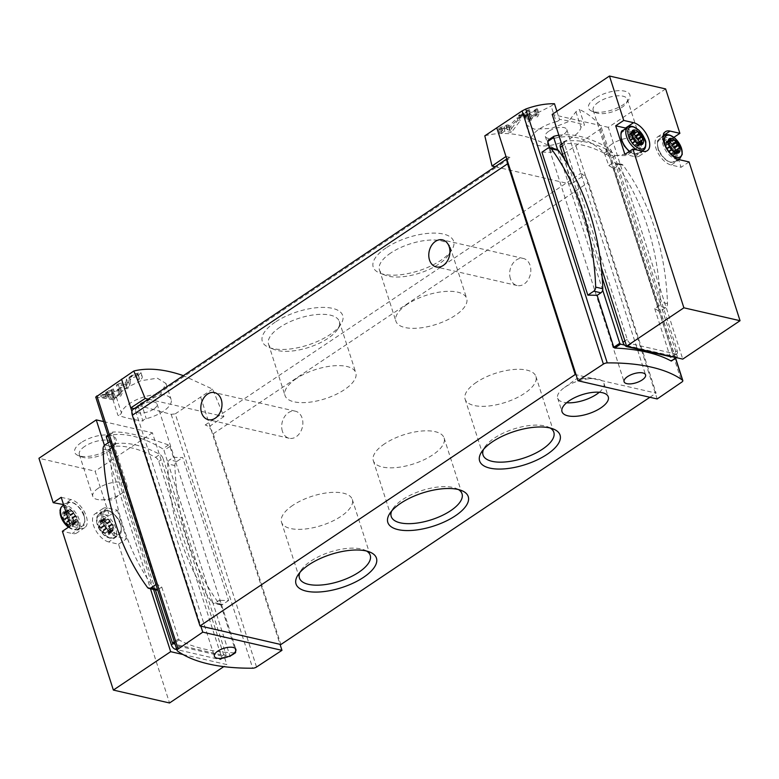<?xml version="1.0" encoding="UTF-8"?>
<svg xmlns="http://www.w3.org/2000/svg" width="779" height="779" viewBox="0 0 779 779"><rect width="100%" height="100%" fill="white"/><g stroke="black" fill="none" stroke-linecap="round" stroke-linejoin="round"><path stroke-width="0.58" stroke-dasharray="3.9 2.92" d="M118.934 389.257L112.244 393.746A187.486 97.414 -123.8 0 1 114.27 393.736L113.062 394.534A187.486 97.414 56.2 0 0 108.038 394.661L109.235 393.853A187.486 97.414 -123.8 0 1 111.231 393.765L119.645 388.127A187.486 97.414 -123.8 0 1 120.648 388.108L119.138 390.581L117.892 390.951L118.934 389.257L120.492 394.106L113.802 398.595L115.983 399.091L114.786 399.9L109.313 398.644L110.511 397.835L112.702 398.342L121.115 392.704L122.206 392.957L120.872 395.975L119.567 396.19L120.492 394.106M148.263 399.16L223.904 416.551L212.618 389.12L183.367 375.644M212.618 389.12L175.265 413.853L256.544 667.019M95.72 396.939L112.897 399.588L116.392 397.3L124.465 388.77L140.795 380.756L157.329 378.185L165.985 383.472L160.289 394.963L141.213 403.006L137.873 405.333L171.195 414.35L175.265 413.853M125.721 382.791L126.558 379.013L133.803 373.969L140.941 372.625L138.35 375.605A187.486 97.414 56.2 0 0 136.432 375.692L137.717 379.704L139.821 380.181A7.868 3.252 -17.8 0 0 142.226 376.608A7.868 3.252 -17.8 0 0 134.29 375.751A7.868 3.252 -17.8 0 0 127.181 380.941L126.996 386.764L125.721 382.791A187.486 97.414 -123.8 0 0 118.632 383.609L119.06 384.943L126.996 386.764M136.432 375.692L137.961 373.969L133.774 374.748L129.528 377.708L128.623 382.129L125.458 384.251A187.486 97.414 56.2 0 0 116.314 385.157L118.632 383.609M105.447 394.193L105.915 392.334L113.364 388.906L112.001 390.386A187.486 97.414 56.2 0 0 111.017 390.493L111.884 393.2L112.974 393.444A4.09 1.694 -17.8 0 0 114.231 391.594A4.09 1.694 -17.8 0 0 110.102 391.146A4.09 1.694 -17.8 0 0 106.402 393.843L106.304 396.871L105.447 394.193A187.486 97.414 -123.8 0 0 101.796 394.729L102.176 395.917L106.304 396.871M107.453 391.642L108.028 393.424A2.395 0.993 -17.8 0 1 110.199 391.847A2.395 0.993 -17.8 0 1 112.614 392.11L111.816 389.627L111.017 390.493C111.631 389.149 110.443 389.539 107.453 391.642L106.937 393.775L105.292 394.885A187.486 97.414 56.2 0 0 100.598 395.537L101.796 394.729M524.9 113.929L524.033 114.513A187.486 97.414 56.2 0 0 521.326 114.834L519.729 115.905A187.486 97.414 56.2 0 0 518.756 116.042L520.362 114.971A187.486 97.414 56.2 0 0 518.658 115.263L519.866 114.455A187.486 97.414 -123.8 0 1 521.56 114.162L522.767 113.364A187.486 97.414 -123.8 0 1 523.731 113.218L522.534 114.026A187.486 97.414 -123.8 0 1 524.024 113.831L528.269 109.625A187.486 97.414 -123.8 0 1 529.331 109.459L524.9 113.929L525.922 117.113L525.056 117.697L522.027 116.996L520.421 118.067L519.33 117.814L520.927 116.743L518.999 116.305L523.332 115.136L524.433 115.389L523.225 116.188L524.91 116.577L528.824 111.348L530.032 111.631L525.922 117.113M675.627 358.194L601.037 126.344L600.502 128.934L563.616 153.95L570.773 184.136L496.583 167.086L510.751 157.592L505.98 156.491M484.811 135.838C508.171 129.626 534.433 135.663 563.616 153.95M554.463 103.724L551.113 106.032L556.157 121.728A26.038 10.76 -17.8 0 0 531.268 140.921A26.038 10.76 -17.8 0 0 556.605 144.027A26.038 10.76 -17.8 0 0 580.968 127.435A3.476 1.431 -17.8 0 1 584.474 125.166L579.44 109.469L575.934 111.738L568.339 121.69L551.561 128.36L534.482 129.197L526.117 124.874L532.466 115.477L551.113 106.032M675.5 358.282L601.037 126.344C594.62 118.924 587.415 113.296 579.44 109.469M535.738 109.995L529.038 114.474A187.486 97.414 -123.8 0 1 531.064 114.474L529.866 115.273A187.486 97.414 56.2 0 0 524.832 115.399L526.029 114.591A187.486 97.414 -123.8 0 1 528.035 114.503L536.439 108.865A187.486 97.414 -123.8 0 1 537.452 108.846L535.933 111.319L534.686 111.689L535.738 109.995L537.286 114.844L530.596 119.323L532.787 119.83L531.59 120.638L526.107 119.382L527.315 118.574L529.506 119.08L537.909 113.442L539.01 113.695L537.666 116.714L536.371 116.928L537.286 114.844M510.712 126.558L509.047 127.668A187.486 97.414 56.2 0 0 503.75 127.99L500.673 130.054A187.486 97.414 56.2 0 0 498.784 130.268L501.871 128.204A187.486 97.414 56.2 0 0 498.589 128.71L500.897 127.162A187.486 97.414 -123.8 0 1 504.179 126.656L506.486 125.107A187.486 97.414 -123.8 0 1 508.366 124.893L506.058 126.441A187.486 97.414 -123.8 0 1 508.979 126.217L517.071 117.911A187.486 97.414 -123.8 0 1 519.145 117.668L510.712 126.558L512.241 131.32L510.576 132.44L504.743 131.096L501.666 133.16L499.563 132.683L502.64 130.619L498.92 129.762L501.228 128.214L504.948 129.071L507.265 127.522L509.369 127.999L507.061 129.548L510.284 130.297L517.811 120.239L520.138 120.774L512.241 131.32M671.878 138.701L681.06 167.3L671.235 165.041A16.495 8.569 -123.8 0 1 657.457 151.934A16.495 8.569 -123.8 0 1 657.457 137.036A16.495 8.569 -123.8 0 1 662.053 136.442L671.878 138.701L673.923 137.338M689.064 161.935L681.06 167.3M665.636 88.933L608.331 127.328L682.755 359.109M568.709 165.927L601.261 267.314M153.551 589.46L108.758 449.941A4.343 2.259 -123.8 0 1 109.148 446.98A4.343 2.259 -123.8 0 1 109.635 446.786A130.2 67.646 -123.8 0 1 155.537 457.341A4.343 2.259 -123.8 0 1 158.741 461.431L221.324 656.346A4.343 2.259 -123.8 0 1 220.934 659.307A4.343 2.259 -123.8 0 1 219.727 659.462L176.833 649.608M163.054 458.539L225.637 653.464A4.343 2.259 -123.8 0 1 225.676 655.908A4.343 2.259 -123.8 0 1 225.248 656.424A4.343 2.259 -123.8 0 1 224.04 656.58L179.667 646.375A4.343 2.259 -123.8 0 1 177.3 644.788A4.343 2.259 -123.8 0 1 175.655 641.974L113.072 447.049A4.343 2.259 -123.8 0 1 113.461 444.088A4.343 2.259 -123.8 0 1 113.948 443.894A130.2 67.646 -123.8 0 1 159.851 454.449A4.343 2.259 -123.8 0 1 163.054 458.539L158.741 461.431M676.854 353.832A4.343 2.259 56.2 0 1 675.646 353.987L631.282 343.792A4.343 2.259 56.2 0 1 627.261 339.381L564.678 144.466A4.343 2.259 56.2 0 1 565.067 141.505A4.343 2.259 56.2 0 1 565.564 141.311A130.2 67.646 56.2 0 1 611.457 151.866A4.343 2.259 56.2 0 1 614.66 155.956L677.243 350.871L672.929 353.763A4.343 2.259 -123.8 0 1 672.978 356.217A4.343 2.259 -123.8 0 1 672.54 356.724A4.343 2.259 -123.8 0 1 672.501 356.753L676.854 353.832A4.343 2.259 56.2 0 0 677.243 350.871M560.753 144.388A4.343 2.259 -123.8 0 1 561.25 144.203A130.2 67.646 -123.8 0 1 607.143 154.748A4.343 2.259 -123.8 0 1 610.346 158.838L672.929 353.763M602.196 277.645L563.85 158.205M106.694 435.958A132.8 69 -123.8 0 1 162.753 448.84A1.733 0.906 -123.8 0 1 163.96 450.437L167.865 462.58A3.905 2.921 102.9 0 1 169.618 459.853L173.405 457.312L169.919 446.445L168.507 444.984C142.401 435.529 123.715 431.235 112.449 432.092L115.847 444.079A187.486 77.491 -17.8 0 1 110.871 440.992L156.783 583.977A187.486 77.491 162.2 0 0 161.75 587.064L157.962 589.606A3.905 2.921 102.9 0 1 157.631 589.8M155.995 590.024A3.905 2.921 102.9 0 1 155.381 589.781L108.193 442.784M155.42 589.888L155.381 589.781A3.905 2.921 102.9 0 1 154.593 589.06A248.676 185.957 102.9 0 1 110.16 450.681A3.905 2.921 102.9 0 1 110.297 449.347A3.905 2.921 102.9 0 1 112.049 446.62L115.847 444.079M161.75 587.064L179.073 639.968A187.486 77.491 162.2 0 0 235.521 652.948L229.708 656.833L175.129 644.291M541.931 152.178A187.486 77.491 -17.8 0 1 551.23 152.363L555.018 149.821A3.905 2.921 102.9 0 1 556.975 149.402M549.74 147.747L551.23 152.363M608.798 165.596L612.586 163.054A3.905 2.921 102.9 0 1 614.543 162.636A3.905 2.921 102.9 0 1 615.157 162.879L660.251 303.313A3.905 2.921 102.9 0 1 658.489 306.04L654.701 308.581A187.486 77.491 -17.8 0 1 659.667 311.668L613.764 168.692A187.486 77.491 162.2 0 0 608.798 165.596L604.29 152.996C587.726 137.153 569.04 132.858 548.241 140.113M654.701 308.581L671.371 360.511L677.253 357.103L624.592 345.087M671.206 361.028L671.371 360.511M556.878 111.261L559.497 119.421A187.486 77.491 -17.8 0 1 584.474 125.166M558.855 135.234A132.8 69 -123.8 0 1 610.045 149.14A1.733 0.906 -123.8 0 1 611.262 150.737L615.157 162.879A3.905 2.921 102.9 0 1 615.946 163.6A248.676 185.957 102.9 0 1 660.378 301.979A3.905 2.921 102.9 0 1 660.251 303.313L677.331 356.519M229.708 656.833L235.988 652.218L219.318 600.297L215.53 602.839A3.905 2.921 102.9 0 1 213.563 603.258A3.905 2.921 102.9 0 1 212.949 603.014L230.029 656.21M173.405 457.312A187.486 77.491 162.2 0 0 182.705 457.497L228.617 600.482A187.486 77.491 -17.8 0 1 219.318 600.297M107.96 435.101L112.449 432.092L107.96 435.081M112.897 399.588L117.931 415.285A187.486 77.491 -17.8 0 0 142.908 421.02A3.476 1.431 -17.8 0 1 146.248 418.712A26.038 10.76 -17.8 0 0 171.137 399.52A26.038 10.76 -17.8 0 0 145.809 396.414A26.038 10.76 -17.8 0 0 121.436 413.006A3.476 1.431 -17.8 0 1 117.931 415.285M137.873 405.333L142.908 421.02M575.944 145.965L585.165 174.691L570.773 184.136M200.739 397.368L280.031 644.33M223.904 416.551L209.96 426.094L205.189 424.993A8.676 4.508 -123.8 0 1 211.099 429.657A8.676 4.508 -123.8 0 1 213.212 433.815L280.868 644.525M205.189 424.993L580.394 173.6L585.165 174.691L657.174 398.955M275.191 322.165A42.232 17.45 162.2 0 0 269.115 347.492A42.232 17.45 162.2 0 0 307.851 345.058A42.232 17.45 162.2 0 0 340.764 324.483A42.232 17.45 162.2 0 0 324.931 307.432A42.232 17.45 162.2 0 0 275.191 322.165M386.092 247.858A42.232 17.45 162.2 0 0 380.016 273.186A42.232 17.45 162.2 0 0 418.751 270.761A42.232 17.45 162.2 0 0 451.664 250.176A42.232 17.45 162.2 0 0 435.831 233.135A42.232 17.45 162.2 0 0 386.092 247.858M580.394 173.6A8.676 4.508 -123.8 0 1 586.314 178.255A8.676 4.508 -123.8 0 1 588.427 182.413L656.084 393.122L576.051 374.728M507.119 160.055A8.676 4.508 -123.8 0 1 508.336 157.903A8.676 4.508 -123.8 0 1 510.751 157.592M133.131 409.306A8.676 4.508 -123.8 0 1 135.546 408.985L134.095 408.654M131.914 411.448L200.836 626.131M510.381 278.6A13.886 10.39 102.9 0 1 512.475 264.023A13.886 10.39 102.9 0 1 523.352 258.462A13.886 10.39 102.9 0 1 530.363 274.325A13.886 10.39 102.9 0 1 517.129 285.533A13.886 10.39 102.9 0 1 510.381 278.6M282.417 431.342A13.886 10.39 102.9 0 1 284.51 416.755A13.886 10.39 102.9 0 1 295.387 411.195A13.886 10.39 102.9 0 1 302.398 427.058A13.886 10.39 102.9 0 1 289.165 438.265A13.886 10.39 102.9 0 1 282.417 431.342M649.881 397.28L656.084 393.122M135.546 408.985L496.583 167.086L495.132 166.755M476.456 382.294A37.178 15.366 162.2 0 0 465.112 399.189A37.178 15.366 162.2 0 0 505.211 402.451A37.178 15.366 162.2 0 0 535.903 376.452A37.178 15.366 162.2 0 0 512.748 369.587A37.178 15.366 162.2 0 0 476.456 382.294M550.208 428.031A37.178 15.366 162.2 0 0 547.841 426.873A37.178 15.366 162.2 0 0 494.373 438.11A37.178 15.366 162.2 0 0 484.762 447.127A37.178 15.366 162.2 0 0 483.506 449.454M384.651 443.796A37.178 15.366 162.2 0 0 373.316 460.691A37.178 15.366 162.2 0 0 413.406 463.953A37.178 15.366 162.2 0 0 444.108 437.964A37.178 15.366 162.2 0 0 420.942 431.099A37.178 15.366 162.2 0 0 384.651 443.796M458.412 489.543A37.178 15.366 162.2 0 0 456.036 488.384A37.178 15.366 162.2 0 0 402.577 499.621A37.178 15.366 162.2 0 0 392.957 508.638A37.178 15.366 162.2 0 0 391.71 510.956M292.855 505.308A37.178 15.366 162.2 0 0 281.511 522.203A37.178 15.366 162.2 0 0 321.6 525.465A37.178 15.366 162.2 0 0 352.303 499.475A37.178 15.366 162.2 0 0 329.147 492.61A37.178 15.366 162.2 0 0 292.855 505.308M366.607 551.055A37.178 15.366 162.2 0 0 364.241 549.896A37.178 15.366 162.2 0 0 310.772 561.133A37.178 15.366 162.2 0 0 301.161 570.15A37.178 15.366 162.2 0 0 299.905 572.468M599.314 392.246A24.305 10.049 162.2 0 0 603.939 383.287A24.305 10.049 162.2 0 0 592.683 378.613A24.305 10.049 162.2 0 0 565.067 387.105A24.305 10.049 162.2 0 0 564.084 387.796A24.305 10.049 162.2 0 0 557.657 398.147A24.305 10.049 162.2 0 0 566.635 402.743M390.766 252.99A37.178 15.366 162.2 0 0 379.431 269.885A37.178 15.366 162.2 0 0 385.42 275.289A37.178 15.366 162.2 0 0 419.521 273.147A37.178 15.366 162.2 0 0 448.5 255.035A37.178 15.366 162.2 0 0 450.223 247.157A37.178 15.366 162.2 0 0 427.067 240.292A37.178 15.366 162.2 0 0 390.766 252.99M407.242 304.297A37.178 15.366 162.2 0 0 395.898 321.191A37.178 15.366 162.2 0 0 435.997 324.453A37.178 15.366 162.2 0 0 466.699 298.464A37.178 15.366 162.2 0 0 443.533 291.599A37.178 15.366 162.2 0 0 407.242 304.297M279.875 327.297A37.178 15.366 162.2 0 0 268.531 344.191A37.178 15.366 162.2 0 0 274.52 349.596A37.178 15.366 162.2 0 0 308.62 347.453A37.178 15.366 162.2 0 0 337.599 329.342A37.178 15.366 162.2 0 0 339.323 321.464A37.178 15.366 162.2 0 0 316.167 314.599A37.178 15.366 162.2 0 0 279.875 327.297M296.341 378.604A37.178 15.366 162.2 0 0 285.007 395.498A37.178 15.366 162.2 0 0 325.096 398.76A37.178 15.366 162.2 0 0 355.799 372.771A37.178 15.366 162.2 0 0 332.633 365.906A37.178 15.366 162.2 0 0 296.341 378.604M167.865 462.58L212.949 603.014A3.905 2.921 102.9 0 1 212.161 602.294A248.676 185.957 102.9 0 1 167.728 463.914A3.905 2.921 102.9 0 1 167.865 462.58M153.648 409.16A11.286 4.664 -17.8 0 1 142.635 413.016A11.286 4.664 -17.8 0 1 135.604 410.932A11.286 4.664 -17.8 0 1 139.042 405.801A11.286 4.664 -17.8 0 1 150.065 401.945A11.286 4.664 -17.8 0 1 157.095 404.028A11.286 4.664 -17.8 0 1 153.648 409.16M548.757 131.281A11.286 4.664 162.2 0 0 545.319 136.413A11.286 4.664 162.2 0 0 557.482 137.406A11.286 4.664 162.2 0 0 566.8 129.518A11.286 4.664 162.2 0 0 559.78 127.435A11.286 4.664 162.2 0 0 548.757 131.281M559.497 119.421A3.476 1.431 -17.8 0 1 556.157 121.728M602.683 290.08L557.589 149.646M228.617 600.482L222.658 604.475A3.905 2.921 102.9 0 1 220.7 604.894A3.905 2.921 102.9 0 1 219.298 603.939A248.676 185.957 102.9 0 1 174.866 465.55A3.905 2.921 102.9 0 1 176.755 461.489L182.705 457.497M613.764 168.692L619.714 164.7A3.905 2.921 102.9 0 1 621.681 164.281A3.905 2.921 102.9 0 1 623.083 165.236A248.676 185.957 102.9 0 1 667.515 303.625A3.905 2.921 102.9 0 1 665.626 307.686L659.667 311.668M156.783 583.977L155.936 584.532M110.034 441.557L110.871 440.992M608.331 127.328L552.175 114.416M595.166 98.242A21.695 8.968 162.2 0 0 592.04 111.251A21.695 8.968 162.2 0 0 611.953 110.005A21.695 8.968 162.2 0 0 628.867 99.43A21.695 8.968 162.2 0 0 620.727 90.676A21.695 8.968 162.2 0 0 595.166 98.242M182.997 654.506L226.825 664.584L223.777 666.629M103.626 421.585L152.411 432.803L226.825 664.584M104.435 445.374L150.464 588.749M117.376 510.226L126.558 538.825L116.733 536.565A16.495 8.569 -123.8 0 1 102.955 523.459A16.495 8.569 -123.8 0 1 102.964 508.56A16.495 8.569 -123.8 0 1 107.551 507.966L117.376 510.226L109.372 515.591L95.116 471.188L38.95 458.286M152.411 432.803L95.116 471.188M116.733 536.565L108.719 541.931L118.554 544.19L169.53 702.979M118.554 544.19L126.558 538.825M108.719 541.931A16.495 8.569 -123.8 0 1 94.941 528.824A16.495 8.569 -123.8 0 1 94.95 513.926A16.495 8.569 -123.8 0 1 99.537 513.332L109.372 515.591M68.99 526.857A13.886 7.215 56.2 0 0 77.929 529.048L82.749 525.825C84.872 525.698 85.378 522.407 84.268 515.961C83.489 512.134 80.325 507.986 74.784 503.497L71.96 502.251L67.286 502.747A13.886 7.215 56.2 0 0 69.019 518.298A13.886 7.215 56.2 0 0 82.749 525.825A13.886 7.215 56.2 0 0 84.005 516.35A13.886 7.215 56.2 0 0 67.286 502.747L63.722 505.133A16.495 8.569 -123.8 0 1 77.033 518.502A16.495 8.569 -123.8 0 1 76.8 532.943A16.495 8.569 -123.8 0 1 72.213 533.537L62.388 531.278M81.328 442.521A21.695 8.968 162.2 0 0 78.212 455.53A21.695 8.968 162.2 0 0 98.115 454.284A21.695 8.968 162.2 0 0 115.029 443.709A21.695 8.968 162.2 0 0 106.889 434.955A21.695 8.968 162.2 0 0 81.328 442.521M61.22 497.314L71.045 499.573A16.495 8.569 -123.8 0 1 84.823 512.679A16.495 8.569 -123.8 0 1 84.814 527.578A16.495 8.569 -123.8 0 1 80.227 528.172L70.392 525.913M84.054 515.805A13.019 6.768 56.2 0 0 68.279 503.127A13.019 6.768 56.2 0 0 74.56 522.68A13.019 6.768 56.2 0 0 84.054 515.805M120.56 524.199A13.019 6.768 56.2 0 0 104.785 511.521A13.019 6.768 56.2 0 0 111.066 531.074A13.019 6.768 56.2 0 0 120.56 524.199M621.71 140.415A13.019 6.768 -123.8 0 1 631.204 133.54A13.019 6.768 -123.8 0 1 637.485 153.093A13.019 6.768 -123.8 0 1 621.71 140.415M626.238 128.243A16.495 8.569 -123.8 0 1 639.549 141.622A16.495 8.569 -123.8 0 1 639.316 156.053A16.495 8.569 -123.8 0 1 634.729 156.647L624.894 154.388M658.216 148.799A13.019 6.768 -123.8 0 1 667.71 141.934A13.019 6.768 -123.8 0 1 673.991 161.487A13.019 6.768 -123.8 0 1 658.216 148.799M110.219 528.474A8.462 4.392 56.2 0 0 99.975 520.236A8.462 4.392 56.2 0 0 104.045 532.943A8.462 4.392 56.2 0 0 110.219 528.474M109.858 529.691A3.213 1.665 56.2 0 0 108.953 526.886L108.115 526.38A3.213 1.665 56.2 0 1 106.655 524.248L106.47 523.254A3.213 1.665 56.2 0 0 104.211 521.433L103.87 521.969A3.213 1.665 56.2 0 1 102.166 521.599L101.358 520.781A3.213 1.665 56.2 0 0 100.462 520.898A3.213 1.665 56.2 0 0 100.004 521.764L100.472 522.826A3.213 1.665 56.2 0 1 100.257 524.569L99.634 524.744A3.213 1.665 56.2 0 0 100.54 527.549L101.377 528.055A3.213 1.665 56.2 0 1 102.838 530.197L103.023 531.181A3.213 1.665 56.2 0 0 105.282 533.002L105.632 532.466A3.213 1.665 56.2 0 1 107.327 532.836L108.135 533.654A3.213 1.665 56.2 0 0 109.031 533.537A3.213 1.665 56.2 0 0 109.498 532.67L109.021 531.619A3.213 1.665 56.2 0 1 109.235 529.866L113.549 527.217L109.518 529.847M73.713 520.09A8.462 4.392 56.2 0 0 63.469 511.842A8.462 4.392 56.2 0 0 67.539 524.549A8.462 4.392 56.2 0 0 73.713 520.09M73.353 521.297A3.213 1.665 56.2 0 0 72.447 518.493L71.61 517.986A3.213 1.665 56.2 0 1 70.149 515.854L69.964 514.861A3.213 1.665 56.2 0 0 67.705 513.049L67.335 513.595A3.213 1.665 56.2 0 1 65.66 513.205L64.852 512.387A3.213 1.665 56.2 0 0 63.956 512.504A3.213 1.665 56.2 0 0 63.498 513.38L63.966 514.432A3.213 1.665 56.2 0 1 63.751 516.185L63.128 516.35A3.213 1.665 56.2 0 0 64.034 519.155L64.871 519.671A3.213 1.665 56.2 0 1 66.332 521.803L66.517 522.787A3.213 1.665 56.2 0 0 68.776 524.608L69.127 524.072A3.213 1.665 56.2 0 1 70.821 524.452L71.629 525.26A3.213 1.665 56.2 0 0 72.525 525.143A3.213 1.665 56.2 0 0 72.992 524.277L72.515 523.225A3.213 1.665 56.2 0 1 72.729 521.472L77.043 518.824L73.012 521.453M598.642 102.059A17.936 7.42 162.2 0 0 593.17 110.209A17.936 7.42 162.2 0 0 596.062 112.819A17.936 7.42 162.2 0 0 612.518 111.787A17.936 7.42 162.2 0 0 626.501 103.042A17.936 7.42 162.2 0 0 627.338 99.245A17.936 7.42 162.2 0 0 616.16 95.924A17.936 7.42 162.2 0 0 598.642 102.059M612.099 143.949A17.936 7.42 162.2 0 0 606.627 152.109A17.936 7.42 162.2 0 0 614.933 155.557A17.936 7.42 162.2 0 0 635.313 149.286A17.936 7.42 162.2 0 0 636.044 148.779A17.936 7.42 162.2 0 0 640.786 141.135A17.936 7.42 162.2 0 0 629.617 137.825A17.936 7.42 162.2 0 0 612.099 143.949M84.814 446.338A17.936 7.42 162.2 0 0 79.341 454.488A17.936 7.42 162.2 0 0 82.223 457.098A17.936 7.42 162.2 0 0 98.69 456.066A17.936 7.42 162.2 0 0 112.673 447.321A17.936 7.42 162.2 0 0 113.5 443.524A17.936 7.42 162.2 0 0 102.322 440.213A17.936 7.42 162.2 0 0 84.814 446.338M98.261 488.229A17.936 7.42 162.2 0 0 92.789 496.389A17.936 7.42 162.2 0 0 101.095 499.845A17.936 7.42 162.2 0 0 121.475 493.565A17.936 7.42 162.2 0 0 122.206 493.058A17.936 7.42 162.2 0 0 126.948 485.414A17.936 7.42 162.2 0 0 115.779 482.104A17.936 7.42 162.2 0 0 98.261 488.229M638.955 142.08A3.213 1.665 -123.8 0 1 638.936 142.343L642.295 140.025M633.6 134.183A3.213 1.665 -123.8 0 0 633.298 134.095L632.947 134.621A3.213 1.665 -123.8 0 1 631.253 134.251L630.445 133.433A3.213 1.665 -123.8 0 0 629.539 133.55A3.213 1.665 -123.8 0 0 629.081 134.416L629.559 135.478A3.213 1.665 -123.8 0 1 629.344 137.221L628.721 137.396A3.213 1.665 -123.8 0 0 629.617 140.201L630.464 140.707A3.213 1.665 -123.8 0 1 631.925 142.849L632.11 143.833A3.213 1.665 -123.8 0 0 634.369 145.654L634.739 145.108A3.213 1.665 -123.8 0 1 636.414 145.488L637.212 146.306A3.213 1.665 -123.8 0 0 638.118 146.189A3.213 1.665 -123.8 0 0 638.576 145.322L638.108 144.271A3.213 1.665 -123.8 0 1 638.118 142.839M675.461 150.474A3.213 1.665 -123.8 0 1 675.451 150.737L678.801 148.409M670.106 142.576A3.213 1.665 -123.8 0 0 669.804 142.479L669.434 143.024A3.213 1.665 -123.8 0 1 667.759 142.645L666.951 141.827A3.213 1.665 -123.8 0 0 666.045 141.944A3.213 1.665 -123.8 0 0 665.587 142.81L666.064 143.872A3.213 1.665 -123.8 0 1 665.85 145.615L665.227 145.79A3.213 1.665 -123.8 0 0 666.123 148.594L666.97 149.101A3.213 1.665 -123.8 0 1 668.431 151.233L668.616 152.226A3.213 1.665 -123.8 0 0 670.875 154.047L671.245 153.502A3.213 1.665 -123.8 0 1 672.92 153.882L673.718 154.7A3.213 1.665 -123.8 0 0 674.624 154.583A3.213 1.665 -123.8 0 0 675.081 153.716L674.614 152.655A3.213 1.665 -123.8 0 1 674.624 151.233M76.712 518.98L76.42 518.999A3.213 1.665 -123.8 0 0 76.215 520.742L76.683 521.803A3.213 1.665 -123.8 0 1 76.225 522.67A3.213 1.665 -123.8 0 1 75.32 522.787L74.521 521.969A3.213 1.665 -123.8 0 0 72.846 521.589L72.476 522.134A3.213 1.665 -123.8 0 1 70.217 520.314L70.032 519.33A3.213 1.665 -123.8 0 0 68.571 517.188L67.724 516.681A3.213 1.665 -123.8 0 1 66.828 513.877L67.452 513.702A3.213 1.665 -123.8 0 0 67.666 511.959L67.189 510.897A3.213 1.665 -123.8 0 1 67.646 510.031A3.213 1.665 -123.8 0 1 68.552 509.914L69.36 510.732A3.213 1.665 -123.8 0 0 71.035 511.112L71.405 510.566A3.213 1.665 -123.8 0 1 73.664 512.387L73.839 513.371A3.213 1.665 -123.8 0 0 75.3 515.513L76.147 516.019A3.213 1.665 -123.8 0 1 77.043 518.824M113.218 527.364L112.926 527.383A3.213 1.665 -123.8 0 0 112.721 529.136L113.189 530.187A3.213 1.665 -123.8 0 1 112.731 531.064A3.213 1.665 -123.8 0 1 111.825 531.181L111.027 530.363A3.213 1.665 -123.8 0 0 109.352 529.973L108.982 530.518A3.213 1.665 -123.8 0 1 106.723 528.707L106.538 527.714A3.213 1.665 -123.8 0 0 105.077 525.582L104.23 525.075A3.213 1.665 -123.8 0 1 103.334 522.271L103.958 522.096A3.213 1.665 -123.8 0 0 104.172 520.343L103.695 519.291A3.213 1.665 -123.8 0 1 104.152 518.424A3.213 1.665 -123.8 0 1 105.058 518.308L105.866 519.116A3.213 1.665 -123.8 0 0 107.541 519.505L107.911 518.96A3.213 1.665 -123.8 0 1 110.17 520.781L110.355 521.764A3.213 1.665 -123.8 0 0 111.816 523.897L112.653 524.413A3.213 1.665 -123.8 0 1 113.549 527.217M537.452 108.846L539.01 113.695M536.439 108.865L537.909 113.442M535.933 111.319L537.666 116.714M534.686 111.689L536.371 116.928M529.038 114.474L530.596 119.323M531.064 114.474L532.787 119.83M529.866 115.273L531.59 120.638M524.832 115.399L526.107 119.382M526.029 114.591L527.315 118.574M528.035 114.503L529.506 119.08M529.331 109.459L530.032 111.631M528.269 109.625L528.824 111.348M524.033 114.513L525.056 117.697M521.326 114.834L522.027 116.996M519.729 115.905L520.421 118.067M518.756 116.042L519.33 117.814M520.362 114.971L520.927 116.743M518.658 115.263L518.999 116.305M519.866 114.455L520.197 115.496M521.56 114.162L522.134 115.944M522.767 113.364L523.332 115.136M523.731 113.218L524.433 115.389M522.534 114.026L523.225 116.188M524.024 113.831L524.91 116.577M519.145 117.668L520.138 120.774M517.071 117.911L517.811 120.239M509.047 127.668L510.576 132.44M503.75 127.99L504.743 131.096M500.673 130.054L501.666 133.16M498.784 130.268L499.563 132.683M501.871 128.204L502.64 130.619M498.589 128.71L498.92 129.762M500.897 127.162L501.228 128.214M504.179 126.656L504.948 129.071M506.486 125.107L507.265 127.522M508.366 124.893L509.369 127.999M506.058 126.441L507.061 129.548M508.979 126.217L510.284 130.297M138.35 375.605L139.821 380.181M129.528 377.708L130.307 380.142A4.616 1.909 -17.8 0 1 134.475 377.104A4.616 1.909 -17.8 0 1 139.129 377.611A4.616 1.909 -17.8 0 1 137.717 379.704M128.623 382.129L130.093 386.705L126.928 388.828L116.743 386.491L119.06 384.943M130.307 380.142L130.093 386.705M125.458 384.251L126.928 388.828M116.314 385.157L116.743 386.491M120.648 388.108L122.206 392.957M119.645 388.127L121.115 392.704M119.138 390.581L120.872 395.975M117.892 390.951L119.567 396.19M112.244 393.746L113.802 398.595M114.27 393.736L115.983 399.091M113.062 394.534L114.786 399.9M108.038 394.661L109.313 398.644M109.235 393.853L110.511 397.835M111.231 393.765L112.702 398.342M112.001 390.386L112.974 393.444M112.614 392.11A2.395 0.993 -17.8 0 1 111.884 393.2M106.937 393.775L107.921 396.842L106.275 397.942L100.978 396.725L102.176 395.917M108.028 393.424L107.921 396.842M105.292 394.885L106.275 397.942M100.598 395.537L100.978 396.725M221.324 656.346L225.637 653.464M219.727 659.462L224.04 656.58M176.482 648.518L179.667 646.375M173.016 643.736L175.655 641.974M108.758 449.941L113.072 447.049M109.635 446.786L113.948 443.894M155.537 457.341L159.851 454.449M614.66 155.956L610.346 158.838M675.646 353.987L671.771 356.587M631.282 343.792L627.407 346.382M627.261 339.381L624.904 340.959M564.678 144.466L562.321 146.043M565.564 141.311L561.25 144.203M611.457 151.866L607.143 154.748M178.42 638.994L174.311 641.75M605.302 154.729L611.262 150.737M95.895 397.037L177.398 650.903M171.195 414.35L252.698 668.207M600.502 128.934L681.791 382.099M213.212 433.815L588.427 182.413M169.919 446.445L163.96 450.437M179.073 639.968L174.681 642.918M112.351 433.212L108.242 435.967M168.507 444.984L162.753 448.84M116.392 397.3L121.436 413.006M141.213 403.006L146.248 418.712M575.934 111.738L580.968 127.435M676.289 357.619L677.009 357.142M604.29 152.996L610.045 149.14M176.755 461.489L169.618 459.853M222.658 604.475L215.53 602.839M219.298 603.939L212.161 602.294M174.866 465.55L167.728 463.914M665.626 307.686L658.489 306.04M619.714 164.7L612.586 163.054M623.083 165.236L615.946 163.6M667.515 303.625L660.378 301.979M104.922 444.984L112.049 446.62M147.465 587.424L154.593 589.06M103.032 449.035L110.16 450.681M547.88 148.185L555.018 149.821M71.045 499.573L63.547 504.597M80.227 528.172L72.213 533.537M107.551 507.966L99.537 513.332M634.729 156.647L642.733 151.282M662.053 136.442L663.172 135.692M671.235 165.041L679.239 159.676M627.835 127.172A13.886 7.215 -123.8 0 1 641.565 134.689A13.886 7.215 -123.8 0 1 643.298 150.25M641.156 150.922A13.886 7.215 -123.8 0 1 637.543 150.084M623.015 130.395A13.886 7.215 -123.8 0 1 636.745 137.922A13.886 7.215 -123.8 0 1 638.478 153.473A13.886 7.215 -123.8 0 1 629.539 151.272M677.964 159.286A13.886 7.215 -123.8 0 1 663.085 145.03A13.886 7.215 -123.8 0 1 663.046 137.016M664.341 135.565A13.886 7.215 -123.8 0 1 678.071 143.083A13.886 7.215 -123.8 0 1 679.804 158.634M658.274 148.263A13.886 7.215 -123.8 0 1 659.531 138.789A13.886 7.215 -123.8 0 1 673.251 146.306A13.886 7.215 -123.8 0 1 674.984 161.866A13.886 7.215 -123.8 0 1 658.274 148.263M113.734 528.581A12.678 6.592 56.2 0 0 98.378 516.224A12.678 6.592 56.2 0 0 104.493 535.27A12.678 6.592 56.2 0 0 113.734 528.581M115.691 527.967A13.886 7.215 56.2 0 0 98.982 514.364A13.886 7.215 56.2 0 0 100.715 529.924A13.886 7.215 56.2 0 0 114.435 537.442A13.886 7.215 56.2 0 0 115.691 527.967M120.511 524.744A13.886 7.215 56.2 0 0 103.792 511.141A13.886 7.215 56.2 0 0 105.525 526.692A13.886 7.215 56.2 0 0 119.255 534.219A13.886 7.215 56.2 0 0 120.511 524.744M68.435 527.227A12.678 6.592 56.2 0 0 77.228 520.187A12.678 6.592 56.2 0 0 68.523 508.619A12.678 6.592 56.2 0 0 60.48 509.778M68.357 527.276L72.944 529.681L75.884 529.856L77.929 529.048A13.886 7.215 56.2 0 0 79.185 519.583A13.886 7.215 56.2 0 0 62.476 505.98M638.936 142.343L642.363 140.045M638.108 144.271L640.036 142.966M638.332 144.699L640.387 143.317M638.576 145.322L640.844 143.803M637.212 146.306L640.913 143.833M636.725 145.858L640.426 143.385M636.414 145.488L640.104 143.015M634.739 145.108L637.758 143.083L634.71 145.118M634.622 145.371L637.952 143.141M634.369 145.654L638.069 143.17M632.11 143.833L635.8 141.359M631.954 143.229L635.654 140.756M631.925 142.849L635.625 140.366M630.464 140.707L634.164 138.234M630.123 140.551L633.814 138.068M629.617 140.201L633.317 137.727M628.721 137.396L632.421 134.923M629.062 137.24L632.412 135.001M629.344 137.221L632.402 135.176M629.559 135.478L633.249 132.995M629.325 135.049L633.025 132.566M629.081 134.416L632.782 131.943M630.445 133.433L632.791 131.865M630.932 133.881L632.976 132.508M631.253 134.251L633.23 132.927M633.035 134.368L636.735 131.894M633.298 134.095L636.735 131.778M675.451 150.737L678.879 148.438M674.614 152.655L676.542 151.36M674.838 153.093L676.893 151.71M675.081 153.716L677.35 152.197M673.718 154.7L677.418 152.217M673.231 154.252L676.932 151.778M672.92 153.882L676.61 151.408M671.245 153.502L674.263 151.477L671.216 153.512M671.128 153.765L674.458 151.535M670.875 154.047L674.575 151.564M668.616 152.226L672.306 149.753M668.46 151.623L672.16 149.149M668.431 151.233L672.131 148.76M666.97 149.101L670.67 146.627M666.629 148.945L670.32 146.462M666.123 148.594L669.823 146.121M665.227 145.79L668.927 143.317M665.568 145.634L668.918 143.394M665.85 145.615L668.908 143.57L665.821 145.644M666.064 143.872L669.765 141.388M665.831 143.433L669.531 140.96M665.587 142.81L669.288 140.337M666.951 141.827L669.297 140.259M667.437 142.275L669.482 140.902M667.759 142.645L669.736 141.311M669.541 142.761L673.241 140.278M669.804 142.479L673.241 140.171M75.651 515.669L71.95 518.152M76.147 516.019L72.447 518.493M76.42 518.999L72.729 521.472M76.215 520.742L72.515 523.225M76.439 521.18L72.739 523.654M76.683 521.803L72.992 524.277M75.32 522.787L71.629 525.26M74.833 522.339L71.142 524.812M74.521 521.969L70.821 524.452M72.846 521.589L69.146 524.063L72.817 521.599M72.729 521.852L69.029 524.335M72.476 522.134L68.776 524.608M70.217 520.314L66.517 522.787M70.061 519.71L66.371 522.193M70.032 519.33L66.332 521.803M68.571 517.188L64.871 519.671M68.231 517.032L64.53 519.505M67.724 516.681L64.034 519.155M66.828 513.877L63.128 516.35M67.169 513.721L63.469 516.204M67.452 513.702L63.751 516.185L67.422 513.731M67.666 511.959L63.966 514.432M67.432 511.521L63.742 514.004M67.189 510.897L63.498 513.38M68.552 509.914L64.852 512.387M69.039 510.362L65.348 512.835M69.36 510.732L65.66 513.205M71.142 510.849L67.452 513.322M71.405 510.566L67.705 513.049M73.664 512.387L69.964 514.861M73.81 512.991L70.11 515.464M73.839 513.371L70.149 515.854M75.3 515.513L71.61 517.986M112.157 524.063L108.456 526.546M112.653 524.413L108.953 526.886M112.926 527.383L109.235 529.866M112.721 529.136L109.021 531.619M112.945 529.564L109.245 532.047M113.189 530.187L109.498 532.67M111.825 531.181L108.135 533.654M111.339 530.733L107.648 533.206M111.027 530.363L107.327 532.836M109.235 530.246L105.535 532.719M108.982 530.518L105.282 533.002M106.723 528.707L103.023 531.181M106.567 528.104L102.877 530.577M106.538 527.714L102.838 530.197M105.077 525.582L101.377 528.055M104.737 525.416L101.036 527.899M104.23 525.075L100.54 527.549M103.334 522.271L99.634 524.744M103.675 522.115L99.975 524.588M103.958 522.096L100.257 524.569M104.172 520.343L100.472 522.826M103.938 519.914L100.248 522.388M103.695 519.291L100.004 521.764M105.058 518.308L101.358 520.781M105.545 518.756L101.854 521.229M105.866 519.116L102.166 521.599M107.541 519.505L103.841 521.979L107.56 519.496M107.648 519.233L103.958 521.716M107.911 518.96L104.211 521.433M110.17 520.781L106.47 523.254M110.316 521.385L106.616 523.858M110.355 521.764L106.655 524.248M111.816 523.897L108.115 526.38M126.558 379.013L127.181 380.941M105.915 392.334L106.402 393.843M220.934 659.307L225.248 656.424M109.148 446.98L113.461 444.088M565.067 141.505L561.61 143.823M506.769 158.955L508.336 157.903M295.387 411.195L214.517 392.606M289.165 438.265L208.295 419.677M523.352 258.462L442.472 239.874M517.129 285.533L436.25 266.944M465.112 399.189L483.038 455.004M535.903 376.452L553.83 432.277M484.762 447.127L481.588 451.986M547.841 426.873L553.246 428.976M373.316 460.691L391.233 516.516M444.108 437.964L462.025 493.789M392.957 508.638L389.792 513.488M456.036 488.384L461.441 490.488M281.511 522.203L299.438 578.028M352.303 499.475L370.229 555.291M301.161 570.15L297.987 574.999M364.241 549.896L369.645 551.999M592.683 378.613L576.888 378.555L564.084 387.796M557.657 398.147L562.01 411.692M603.939 383.287L608.282 396.832M448.5 255.035L451.664 250.176M385.42 275.289L380.016 273.186M379.431 269.885L395.898 321.191M450.223 247.157L466.699 298.464M337.599 329.342L340.764 324.483M274.52 349.596L269.115 347.492M268.531 344.191L285.007 395.498M339.323 321.464L355.799 372.771M235.813 652.88L229.951 656.804M135.604 410.932L214.371 656.259M157.095 404.028L235.862 649.365M165.985 383.472L171.137 399.52M526.117 124.874L531.268 140.921M676.435 357.658L677.253 357.103M220.7 604.894L213.563 603.258M621.681 164.281L614.543 162.636M545.319 136.413L624.086 381.739M566.8 129.518L645.567 374.845M84.814 527.578L76.8 532.943M102.964 508.56L94.95 513.926M639.316 156.053L647.32 150.678M657.457 137.036L665.47 131.67M642.003 151.116L636.657 154.184L633.804 153.969L629.218 151.486M663.085 136.413L659.531 138.789C657.398 138.915 656.892 142.197 658.002 148.653C658.791 152.48 661.946 156.628 667.486 161.107L670.31 162.363L674.984 161.866L678.538 159.481M98.982 514.364C96.226 516.058 95.768 519.856 97.589 525.757C101.806 533.128 104.892 536.877 106.85 537.004C110.19 538.61 112.721 538.756 114.435 537.442L119.255 534.219C121.378 534.092 121.884 530.801 120.774 524.345C119.995 520.528 116.831 516.37 111.29 511.891L108.466 510.635L103.792 511.141L98.982 514.364M626.501 103.042L628.867 99.43M596.062 112.819L592.04 111.251M593.17 110.209L606.627 152.109M627.338 99.245L640.786 141.135M614.933 155.557L626.589 155.605L636.044 148.779M112.673 447.321L115.029 443.709M82.223 457.098L78.212 455.53M79.341 454.488L92.789 496.389M113.5 443.524L126.948 485.414M101.095 499.845L112.751 499.884L122.206 493.058M638.858 142.508L642.548 140.025M638.118 146.189L641.818 143.716M634.534 145.634L638.235 143.151M628.809 137.24L632.499 134.757M629.315 137.25L632.402 135.186M629.539 133.55L633.239 131.076M633.123 134.115L636.823 131.632M675.364 150.892L679.054 148.419M674.624 154.583L678.324 152.109M671.04 154.018L674.741 151.545M665.315 145.624L669.015 143.151M666.045 141.944L669.745 139.46M669.628 142.508L673.329 140.025M76.965 518.989L73.265 521.463M76.459 518.97L72.759 521.443M76.225 522.67L72.525 525.143M72.642 522.105L68.941 524.588M66.916 513.712L63.216 516.195M67.646 510.031L63.956 512.504M71.23 510.596L67.539 513.069M113.471 527.373L109.771 529.856M112.965 527.364L109.264 529.837M112.731 531.064L109.031 533.537M109.148 530.499L105.447 532.972M103.422 522.105L99.722 524.588M103.928 522.125L100.228 524.598M104.152 518.424L100.462 520.898M107.736 518.98L104.045 521.463M140.941 372.625L142.226 376.608M137.961 373.969L139.129 377.611M113.364 388.906L114.231 391.594"/><path stroke-width="1.17" d="M183.367 375.644C164.388 369.08 147.874 367.532 133.813 371.008L145.167 398.449L148.263 399.16M133.813 371.008L95.895 397.037M495.132 166.755L492.036 166.034L484.811 135.838L522.115 110.91L603.394 364.085A3.476 1.431 -17.8 0 1 607.24 362.897A187.486 77.491 -17.8 0 1 682.54 380.201A3.476 1.431 -17.8 0 1 682.803 380.551A3.476 1.431 -17.8 0 1 681.791 382.099L657.174 398.955L577.979 380.756L603.394 364.085M556.878 111.261L554.463 103.724C545.29 103.617 535.718 105.379 525.737 109.041L522.115 110.91M673.923 137.338L679.892 133.336L665.636 88.933L609.47 76.021L623.726 120.424L615.712 125.789L625.547 128.048A16.495 8.569 -123.8 0 1 626.238 128.243M678.548 159.481L679.804 158.634A13.886 7.215 -123.8 0 1 677.964 159.286M663.172 135.692L670.057 131.076A16.495 8.569 -123.8 0 0 665.47 131.67A16.495 8.569 -123.8 0 0 665.461 146.569A16.495 8.569 -123.8 0 0 679.239 159.676L689.064 161.935L740.05 320.714L682.755 359.109L626.589 346.197L683.884 307.812L740.05 320.714M568.709 165.927L552.175 114.416L609.47 76.021M601.261 267.314L626.589 346.197M615.712 125.789L624.894 154.388L632.908 149.023L683.884 307.812M670.057 131.076L679.892 133.336M625.547 128.048L633.551 122.683L623.726 120.424M633.551 122.683A16.495 8.569 -123.8 0 1 647.33 135.789A16.495 8.569 -123.8 0 1 647.32 150.678A16.495 8.569 -123.8 0 1 642.733 151.282L632.908 149.023M176.833 649.608L175.353 649.267A4.343 2.259 -123.8 0 1 171.341 644.856L153.551 589.46M672.501 356.753A4.343 2.259 -123.8 0 1 671.332 356.879L626.968 346.684A4.343 2.259 -123.8 0 1 624.592 345.087A4.343 2.259 -123.8 0 1 622.947 342.273L602.196 277.645M563.85 158.205L560.364 147.348A4.343 2.259 -123.8 0 1 560.753 144.388L561.61 143.823M624.592 345.087L620.561 344.162L619.763 343.286L602.683 290.08A3.905 2.921 102.9 0 1 600.921 292.807L597.133 295.348L613.803 347.278L614.758 348.057A187.486 77.491 -17.8 0 1 671.206 361.028L671.371 360.511M157.631 589.8A3.905 2.921 102.9 0 1 155.995 590.024L148.867 588.388A3.905 2.921 102.9 0 1 147.465 587.424A248.676 185.957 102.9 0 1 103.032 449.035A3.905 2.921 102.9 0 1 104.922 444.984L110.034 441.557M175.129 644.291L172.461 642.977L155.42 589.888M597.133 295.348A187.486 77.491 162.2 0 0 587.833 295.163L541.931 152.178L547.88 148.185A3.905 2.921 102.9 0 1 549.847 147.767A3.905 2.921 102.9 0 1 551.25 148.731A248.676 185.957 102.9 0 1 595.682 287.11A3.905 2.921 102.9 0 1 593.793 291.171L587.833 295.163M549.847 147.767L556.975 149.402A3.905 2.921 102.9 0 1 557.589 149.646L553.694 137.503A1.733 0.906 -123.8 0 1 553.85 136.325L548.046 140.21L547.734 141.496L549.74 147.747M252.698 668.207A187.486 77.491 -17.8 0 1 177.398 650.903A3.476 1.431 -17.8 0 1 177.135 650.553A3.476 1.431 -17.8 0 1 178.148 649.004L202.774 632.149L281.959 650.348L256.544 667.019A3.476 1.431 -17.8 0 1 252.698 668.207M492.036 166.034L505.98 156.491L576.051 374.728L575.204 374.533L507.557 163.824A8.676 4.508 -123.8 0 1 507.119 160.055M496.759 127.766L505.98 156.491M649.881 397.28L280.868 644.525L280.031 644.33L281.959 650.348M121.543 379.169L130.765 407.894L145.167 398.449M134.095 408.654L130.765 407.894L131.914 411.448A8.676 4.508 -123.8 0 1 133.131 409.306L506.769 158.955M280.031 644.33L199.999 625.936L132.342 415.226A8.676 4.508 -123.8 0 1 131.914 411.448M569.42 400.649A24.305 10.049 162.2 0 0 562.01 411.692A24.305 10.049 162.2 0 0 588.213 413.834A24.305 10.049 162.2 0 0 608.282 396.832A24.305 10.049 162.2 0 0 593.15 392.343A24.305 10.049 162.2 0 0 569.42 400.649M308.912 564.756A42.232 17.45 162.2 0 0 297.987 574.999A42.232 17.45 162.2 0 0 341.572 587.658A42.232 17.45 162.2 0 0 369.645 551.999A42.232 17.45 162.2 0 0 308.912 564.756M400.718 503.253A42.232 17.45 162.2 0 0 389.792 513.488A42.232 17.45 162.2 0 0 433.377 526.146A42.232 17.45 162.2 0 0 461.441 490.488A42.232 17.45 162.2 0 0 400.718 503.253M492.513 441.742A42.232 17.45 162.2 0 0 481.588 451.986A42.232 17.45 162.2 0 0 525.173 464.644A42.232 17.45 162.2 0 0 553.246 428.976A42.232 17.45 162.2 0 0 492.513 441.742M199.999 625.936L575.204 374.533M429.511 260.011A13.886 10.39 102.9 0 1 431.595 245.424A13.886 10.39 102.9 0 1 442.472 239.874A13.886 10.39 102.9 0 1 449.483 255.726A13.886 10.39 102.9 0 1 436.25 266.944A13.886 10.39 102.9 0 1 429.511 260.011M201.547 412.743A13.886 10.39 102.9 0 1 203.64 398.166A13.886 10.39 102.9 0 1 214.517 392.606A13.886 10.39 102.9 0 1 221.528 408.469A13.886 10.39 102.9 0 1 208.295 419.677A13.886 10.39 102.9 0 1 201.547 412.743M483.506 449.454A37.178 15.366 162.2 0 0 483.038 455.004A37.178 15.366 162.2 0 0 523.128 458.276A37.178 15.366 162.2 0 0 553.83 432.277A37.178 15.366 162.2 0 0 550.208 428.031M391.71 510.956A37.178 15.366 162.2 0 0 391.233 516.516A37.178 15.366 162.2 0 0 431.332 519.778A37.178 15.366 162.2 0 0 462.025 493.789A37.178 15.366 162.2 0 0 458.412 489.543M299.905 572.468A37.178 15.366 162.2 0 0 299.438 578.028A37.178 15.366 162.2 0 0 339.527 581.29A37.178 15.366 162.2 0 0 370.229 555.291A37.178 15.366 162.2 0 0 366.607 551.055M566.635 402.743A24.305 10.049 162.2 0 0 599.314 392.246M200.836 626.131L202.774 632.149M217.808 651.127A11.286 4.664 162.2 0 0 214.371 656.259A11.286 4.664 162.2 0 0 226.543 657.252A11.286 4.664 162.2 0 0 235.862 649.365A11.286 4.664 162.2 0 0 228.831 647.281A11.286 4.664 162.2 0 0 217.808 651.127M108.193 442.784L106.392 437.204A1.733 0.906 -123.8 0 1 106.557 436.016A1.733 0.906 -123.8 0 1 106.694 435.958L107.96 435.101M576.051 374.728L577.979 380.756M627.523 376.617A11.286 4.664 162.2 0 0 624.086 381.739A11.286 4.664 162.2 0 0 636.258 382.732A11.286 4.664 162.2 0 0 645.567 374.845A11.286 4.664 162.2 0 0 638.546 372.761A11.286 4.664 162.2 0 0 627.523 376.617M553.85 136.325A1.733 0.906 -123.8 0 1 553.996 136.257A132.8 69 -123.8 0 1 558.855 135.234M155.936 584.532L150.824 587.96A3.905 2.921 102.9 0 1 148.867 588.388M557.589 149.646A3.905 2.921 102.9 0 1 558.377 150.366A248.676 185.957 102.9 0 1 602.81 288.746A3.905 2.921 102.9 0 1 602.683 290.08M150.464 588.749L170.669 651.672L182.997 654.506M63.547 504.597L53.206 502.679L38.95 458.286L96.245 419.891L103.626 421.585M96.245 419.891L104.435 445.374M223.777 666.629L169.53 702.979L113.364 690.067L170.669 651.672M53.206 502.679L61.22 497.314L70.392 525.913L62.388 531.278L113.364 690.067M63.031 504.938A16.495 8.569 -123.8 0 1 63.722 505.123L62.476 505.98A13.886 7.215 56.2 0 0 61.171 515.299A13.886 7.215 56.2 0 0 68.99 526.857M632.051 136.14A8.462 4.392 -123.8 0 1 638.225 131.67A8.462 4.392 -123.8 0 1 642.305 144.378A8.462 4.392 -123.8 0 1 632.051 136.14M641.234 136.715L641.74 137.065A3.213 1.665 -123.8 0 1 642.636 139.869L642.013 140.045A3.213 1.665 -123.8 0 0 641.799 141.788L642.276 142.849A3.213 1.665 -123.8 0 1 641.818 143.716A3.213 1.665 -123.8 0 1 640.913 143.833L640.104 143.015A3.213 1.665 -123.8 0 0 638.429 142.635L638.069 143.17A3.213 1.665 -123.8 0 1 635.8 141.359L635.625 140.366A3.213 1.665 -123.8 0 0 634.164 138.234L633.317 137.727A3.213 1.665 -123.8 0 1 632.421 134.923L633.045 134.748A3.213 1.665 -123.8 0 0 633.249 132.995L632.782 131.943A3.213 1.665 -123.8 0 1 633.239 131.076A3.213 1.665 -123.8 0 1 634.145 130.96L634.943 131.778A3.213 1.665 -123.8 0 0 636.618 132.157L636.988 131.612A3.213 1.665 -123.8 0 1 639.247 133.433L639.432 134.416A3.213 1.665 -123.8 0 0 640.893 136.559L637.543 139.198L638.04 139.538A3.213 1.665 -123.8 0 1 638.955 142.08M668.557 144.524A8.462 4.392 -123.8 0 1 674.731 140.064A8.462 4.392 -123.8 0 1 678.811 152.772A8.462 4.392 -123.8 0 1 668.557 144.524M677.74 145.108L678.246 145.459A3.213 1.665 -123.8 0 1 679.142 148.263L678.519 148.429A3.213 1.665 -123.8 0 0 678.305 150.181L678.782 151.233A3.213 1.665 -123.8 0 1 678.324 152.109A3.213 1.665 -123.8 0 1 677.418 152.217L676.61 151.408A3.213 1.665 -123.8 0 0 674.935 151.019L674.575 151.564A3.213 1.665 -123.8 0 1 672.306 149.753L672.131 148.76A3.213 1.665 -123.8 0 0 670.67 146.627L669.823 146.121A3.213 1.665 -123.8 0 1 668.927 143.317L669.551 143.141A3.213 1.665 -123.8 0 0 669.765 141.388L669.288 140.337A3.213 1.665 -123.8 0 1 669.745 139.46A3.213 1.665 -123.8 0 1 670.651 139.353L671.449 140.162A3.213 1.665 -123.8 0 0 673.124 140.551L673.494 140.006A3.213 1.665 -123.8 0 1 675.763 141.827L675.938 142.81A3.213 1.665 -123.8 0 0 677.399 144.943L674.049 147.582L674.546 147.932A3.213 1.665 -123.8 0 1 675.461 150.474M633.6 134.183A3.213 1.665 -123.8 0 1 635.557 135.906L635.703 136.51L639.403 134.037M637.543 139.198L637.203 139.032A3.213 1.665 -123.8 0 1 635.742 136.9L635.703 136.51M670.106 142.576A3.213 1.665 -123.8 0 1 672.063 144.3L672.209 144.904L675.909 142.421M674.049 147.582L673.708 147.426A3.213 1.665 -123.8 0 1 672.248 145.284L672.209 144.904M175.353 649.267L176.482 648.518M171.341 644.856L173.016 643.736M624.904 340.959L622.947 342.273M562.321 146.043L560.364 147.348M613.803 347.278L619.763 343.286M174.311 641.75L172.461 642.977M525.737 109.041L607.24 362.897M675.5 358.282L682.54 380.201M132.342 415.226L507.557 163.824M96.869 395.839L178.148 649.004M174.681 642.918L173.269 643.863M108.242 435.967L106.392 437.204M671.206 361.028L676.289 357.619M614.758 348.057L620.561 344.162M547.734 141.496L553.694 137.503M548.241 140.113L553.733 136.432M150.824 587.96L157.533 589.508M593.793 291.171L600.921 292.807M551.25 148.731L558.377 150.366M595.682 287.11L602.81 288.746M628.536 136.033A12.678 6.592 -123.8 0 1 637.787 129.343A12.678 6.592 -123.8 0 1 643.902 148.39A12.678 6.592 -123.8 0 1 628.536 136.033M637.543 150.084A13.886 7.215 -123.8 0 1 626.579 136.646A13.886 7.215 -123.8 0 1 627.835 127.172C630.445 125.273 634.135 126.286 638.897 130.22C644.106 136.929 646.404 141.203 645.772 143.063C645.995 146.764 645.168 149.149 643.298 150.25A13.886 7.215 -123.8 0 1 641.156 150.922M629.539 151.272A13.886 7.215 -123.8 0 1 621.769 139.869A13.886 7.215 -123.8 0 1 623.015 130.395C620.892 130.521 620.386 133.813 621.496 140.269L624.193 145.858L629.218 151.486M665.042 144.427A12.678 6.592 -123.8 0 1 674.293 137.737A12.678 6.592 -123.8 0 1 680.408 156.774A12.678 6.592 -123.8 0 1 665.042 144.427M663.046 137.016A13.886 7.215 -123.8 0 1 664.341 135.565C666.951 133.667 670.641 134.679 675.403 138.613L681.284 147.513L682.277 154.261L679.804 158.634M60.48 509.778A12.678 6.592 56.2 0 0 68.435 527.227M638.04 139.538L641.74 137.065M638.313 142.518L642.013 140.045M640.036 142.966L641.799 141.788M640.387 143.317L642.032 142.216M640.844 143.803L642.276 142.849M637.758 143.083L638.39 142.664L637.758 143.083M632.402 135.176L632.976 134.796M632.791 131.865L634.145 130.96M632.976 132.508L634.632 131.408M633.23 132.927L634.943 131.778M633.239 134.426L636.618 132.157L633.239 134.426M635.557 135.906L639.247 133.433M635.742 136.9L639.432 134.416M637.203 139.032L640.893 136.559M674.546 147.932L678.246 145.459M674.828 150.912L678.519 148.429M676.542 151.36L678.305 150.181M676.893 151.71L678.538 150.61M677.35 152.197L678.782 151.233M668.908 143.57L669.482 143.18L668.908 143.579M669.297 140.259L670.651 139.353M669.482 140.902L671.138 139.801M669.736 141.311L671.449 140.162M672.063 144.3L675.763 141.827M672.248 145.284L675.938 142.81M673.708 147.426L677.399 144.943M95.71 396.949L177.135 650.553M107.96 435.081L106.557 436.016M675.627 358.194L682.803 380.551M671.391 361.028L676.435 357.658M627.835 127.172L623.015 130.395M643.298 150.25L642.003 151.116M664.341 135.565L663.085 136.413M62.476 505.98L60.947 507.567L59.993 510.342L61.083 517.363L68.357 527.276M638.352 142.489L642.042 140.016M632.402 135.186L633.006 134.777M674.857 150.883L678.548 148.409"/></g></svg>
